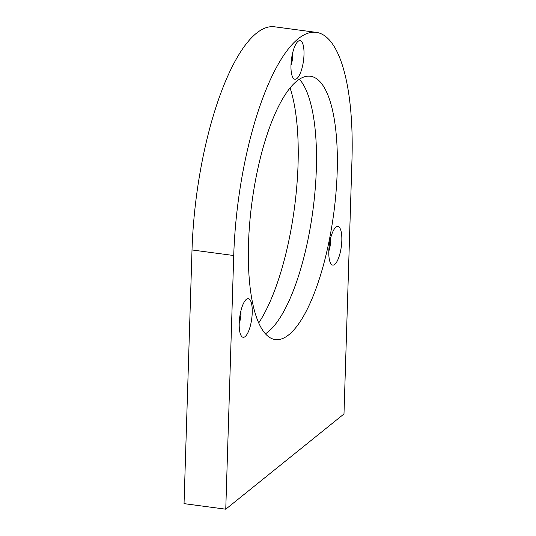 <?xml version="1.0" encoding="UTF-8"?>
<svg xmlns="http://www.w3.org/2000/svg" width="536" height="536" viewBox="0 0 536 536"><rect width="100%" height="100%" fill="white"/><g stroke="black" fill="none" stroke-linecap="round" stroke-linejoin="round"><path stroke-width="0.8" d="M252.228 312.743A19.484 6.05 97.6 0 0 246.198 299.47A19.484 6.05 97.6 0 0 239.224 323.221A19.484 6.05 97.6 0 0 241.327 335.965A19.484 6.05 97.6 0 0 248.094 332.313A19.484 6.05 97.6 0 0 252.228 312.743M239.217 323.375A10.626 3.303 97.6 0 0 240.925 314.009A10.626 3.303 97.6 0 0 240.858 311.068M341.814 240.57A19.484 6.05 97.6 0 0 335.784 227.298A19.484 6.05 97.6 0 0 328.809 251.049A19.484 6.05 97.6 0 0 330.92 263.792A19.484 6.05 97.6 0 0 337.68 260.141A19.484 6.05 97.6 0 0 341.814 240.57M328.803 251.203A10.626 3.303 97.6 0 0 330.518 241.837A10.626 3.303 97.6 0 0 330.444 238.895M303.992 54.692A19.484 6.05 97.6 0 0 297.969 41.419A19.484 6.05 97.6 0 0 290.988 65.171A19.484 6.05 97.6 0 0 293.098 77.921A19.484 6.05 97.6 0 0 299.865 74.263A19.484 6.05 97.6 0 0 303.992 54.692M290.988 65.325A10.626 3.303 97.6 0 0 292.696 55.958A10.626 3.303 97.6 0 0 292.629 53.024M299.396 79.207A132.821 41.265 -82.4 0 1 316.32 169.41A132.821 41.265 -82.4 0 1 265.434 333.821M248.51 243.625A132.821 41.265 -82.4 0 1 310.404 76.253A132.821 41.265 -82.4 0 1 337.178 172.19A132.821 41.265 -82.4 0 1 275.283 339.563A132.821 41.265 -82.4 0 1 248.51 243.625M290.07 87.944A140.573 43.671 -82.4 0 1 298.05 164.539A140.573 43.671 -82.4 0 1 258.721 322.947M225.757 509.2L343.985 413.96L351.958 160.284A177.094 55.02 97.6 0 0 316.26 32.368A177.094 55.02 97.6 0 0 233.73 255.525L225.757 509.2L184.042 503.632L192.015 249.964A177.094 55.02 97.6 0 1 274.546 26.8L316.26 32.368M233.73 255.525L192.015 249.964"/></g></svg>
